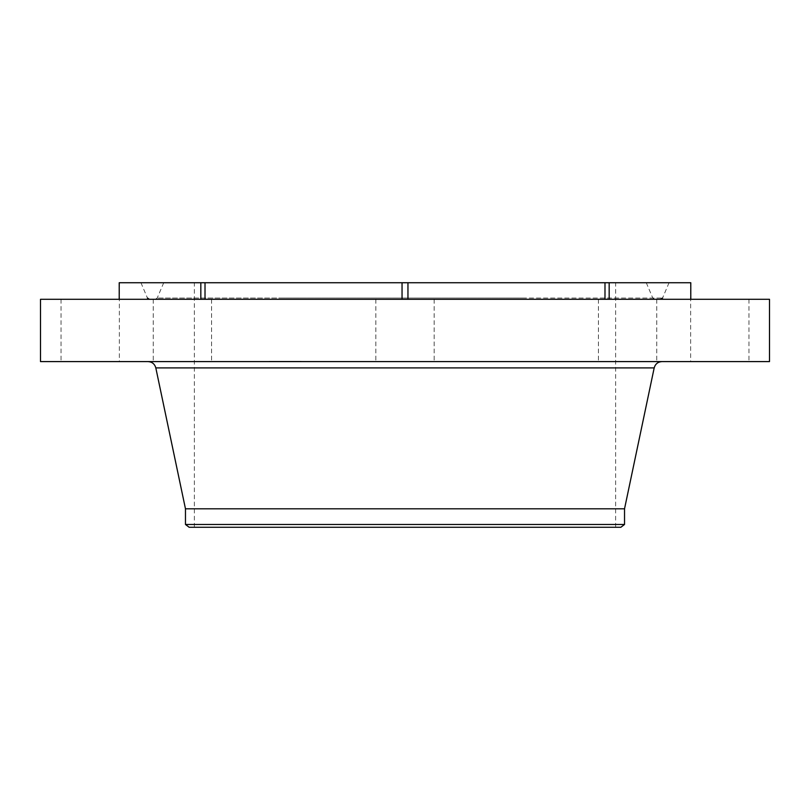 <?xml version="1.0" encoding="UTF-8"?>
<svg xmlns="http://www.w3.org/2000/svg" width="810" height="810" viewBox="0 0 810 810"><rect width="100%" height="100%" fill="white"/><g stroke="black" fill="none" stroke-linecap="round" stroke-linejoin="round"><path stroke-width="0.61" stroke-dasharray="4.05 3.04" d="M379.414 299.295L690.788 299.295L379.414 299.295M379.414 361.594L434.16 361.594L379.414 361.594M205.011 299.295L402.043 299.295L205.011 299.295L211.562 299.295L205.011 299.295L205.011 282.731L407.957 282.731L407.957 299.295M769.5 299.295L40.5 299.295M705.814 299.295L748.956 299.295L705.814 299.295M210.387 299.295L153.242 299.295L210.387 299.295M154.427 299.295L200.829 299.295L154.427 299.295M119.212 299.295L200.829 299.295L61.044 299.295L119.212 299.295L119.212 282.731L205.011 282.731M769.5 361.594L40.5 361.594M200.829 299.295L200.829 282.731M604.989 299.295L604.989 282.731L407.957 282.731M402.043 299.295L402.043 282.731M690.788 299.295L690.788 282.731L609.171 282.731L609.171 299.295M190.613 361.594L153.242 361.594L190.613 361.594M76.221 361.594L119.364 361.594L76.221 361.594M619.387 361.594L656.758 361.594L619.387 361.594M655.573 361.594L598.438 361.594L655.573 361.594M604.989 282.731L609.171 282.731M733.779 361.594L690.636 361.594L733.779 361.594M154.427 361.594L211.562 361.594L154.427 361.594M531.593 282.731L140.94 282.731L531.593 282.731M282.437 299.295L660.656 299.295L282.437 299.295M524.698 299.295L155.317 299.295L524.698 299.295M289.332 282.731L646.279 282.731L289.332 282.731M505.987 282.731L194.349 282.731L505.987 282.731M304.013 527.269L615.651 527.269L304.013 527.269M189.135 527.269L620.865 527.269M624.53 524.465L185.47 524.465M624.53 508.812L185.47 508.812M528.191 361.594L148.038 361.594L528.191 361.594M269.376 361.594L300.935 361.594L269.376 361.594M269.376 361.26L300.935 361.26L269.376 361.26M296.47 361.26L271.613 361.26L296.47 361.26M291.063 361.26L289.15 361.26L291.063 361.26M271.907 361.26L269.993 361.26L271.907 361.26M279.845 361.26L285.798 361.594L279.845 361.594M297.159 361.26L299.072 361.26L297.159 361.26M296.47 361.594L271.613 361.594L296.47 361.594M286.416 361.594L294.313 361.594L286.416 361.26M287.287 361.594L284.442 361.594L287.287 361.26M278.346 361.594L279.531 361.26L278.346 361.594M289.231 361.594L291.165 361.26L289.21 361.26M271.907 361.594L269.993 361.594L271.907 361.594M297.159 361.594L299.072 361.594L297.159 361.594M281.516 298.029L662.56 298.029L281.516 298.029M523.787 298.029L157.231 298.029L523.787 298.029M654.186 367.902L155.814 367.902M434.16 299.295L434.16 361.594L434.16 299.295M375.84 299.295L375.84 361.594L375.84 299.295M153.242 299.295L153.242 361.594L153.242 299.295M211.562 299.295L211.562 361.594L211.562 299.295M61.044 299.295L61.044 361.594M119.364 282.731L119.364 361.594M656.758 299.295L656.758 361.594L656.758 299.295M598.438 299.295L598.438 361.594L598.438 299.295M748.956 299.295L748.956 361.594M690.636 282.731L690.636 361.594M140.94 282.731L147.44 298.029M669.06 282.731L662.56 298.029M646.279 282.731L652.769 298.029L654.683 299.295M163.721 282.731L157.231 298.029L155.317 299.295M194.349 527.269L194.349 282.731M615.651 527.269L615.651 282.731"/><path stroke-width="1.21" d="M407.957 299.295L407.957 282.731L402.043 282.731L402.043 299.295M407.957 282.731L604.989 282.731L604.989 299.295M205.011 299.295L205.011 282.731L402.043 282.731M40.5 299.295L769.5 299.295L769.5 361.594L40.5 361.594L40.5 299.295M200.829 299.295L200.829 282.731L119.212 282.731L119.212 299.295M609.171 299.295L609.171 282.731L690.788 282.731L690.788 299.295M609.171 282.731L604.989 282.731M205.011 282.731L200.829 282.731M185.47 524.465L624.53 524.465L620.865 527.269L189.135 527.269L185.47 524.465L185.47 508.812L624.53 508.812L654.186 367.902C655.29 363.974 657.882 361.867 661.962 361.594M185.47 508.812L155.814 367.902L654.186 367.902M147.44 298.029L149.344 299.295M662.56 298.029L660.656 299.295M624.53 524.465L624.53 508.812M155.814 367.902C154.71 363.974 152.118 361.867 148.038 361.594"/></g></svg>

